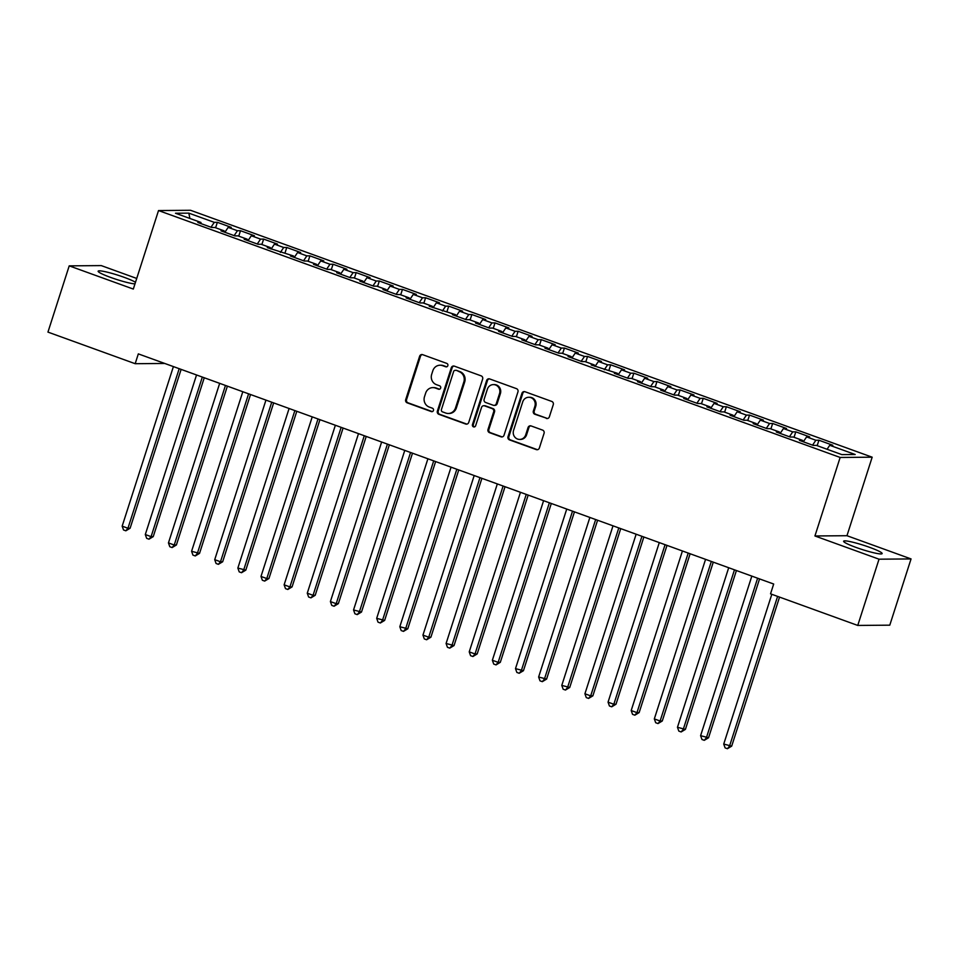 <?xml version="1.0" encoding="UTF-8"?>
<svg xmlns="http://www.w3.org/2000/svg" width="959" height="959" viewBox="0 0 959 959"><rect width="100%" height="100%" fill="white"/><g stroke="black" fill="none" stroke-linecap="round" stroke-linejoin="round"><path stroke-width="1.44" d="M447.841 365.667A1.786 1.678 -90.5 0 0 446.798 363.413L422.667 354.674A2.541 2.397 -90.5 0 0 419.622 356.257L405.705 399.603A2.541 2.397 -90.5 0 0 407.191 402.84L431.322 411.579A1.786 1.678 -90.5 0 0 433.456 410.464A1.786 1.678 -90.5 0 0 432.413 408.21L429.284 407.072A8.14 7.672 -90.5 0 1 424.489 396.738L425.652 393.13A8.14 7.672 -90.5 0 1 435.398 388.047L438.515 389.186A1.786 1.678 -90.5 0 0 440.649 388.071A1.786 1.678 -90.5 0 0 439.606 385.806L436.477 384.679A8.14 7.672 -90.5 0 1 431.682 374.334L432.845 370.725A8.14 7.672 -90.5 0 1 442.59 365.655L445.707 366.782A1.786 1.678 -90.5 0 0 447.841 365.667M869.633 547.349A20.223 2.23 17.8 0 0 843.62 541.224A20.223 2.23 17.8 0 0 856.123 547.457A20.223 2.23 17.8 0 0 882.136 553.595A20.223 2.23 17.8 0 0 869.633 547.349M135.483 282.294A20.223 2.23 17.8 0 0 124.143 277.319A20.223 2.23 17.8 0 0 98.142 271.193A20.223 2.23 17.8 0 0 110.645 277.427A20.223 2.23 17.8 0 0 134.967 283.9M546.318 418.412A2.541 2.397 -90.5 0 0 549.363 416.829L553.271 404.674A2.541 2.397 -90.5 0 0 551.773 401.437L524.981 391.728A2.541 2.397 -90.5 0 0 521.936 393.31L508.006 436.669A2.541 2.397 -90.5 0 0 509.505 439.893L536.309 449.603A2.541 2.397 -90.5 0 0 539.354 448.021L544.065 433.324A2.541 2.397 -90.5 0 0 542.566 430.1L531.106 425.94A2.541 2.397 -90.5 0 0 528.061 427.534L525.724 434.811A6.809 6.413 -90.5 0 1 519.694 439.426A6.809 6.413 -90.5 0 1 513.568 430.411L522.727 401.869A6.809 6.413 -90.5 0 1 528.757 397.266A6.809 6.413 -90.5 0 1 534.882 406.28L533.36 411.027A2.541 2.397 -90.5 0 0 534.858 414.264L547.193 418.412A2.541 2.397 -90.5 0 0 547.553 418.508M879.031 559.193L911.05 558.929L846.965 535.709L814.934 535.973L879.031 559.193L857.754 625.436L770.533 593.837L773.685 584.031L138.324 353.883L135.183 363.701L164.756 363.461M814.934 535.973L840.144 457.455L158.523 210.548L190.541 210.285L872.175 457.191L840.144 457.455M136.717 278.446L101.246 265.595L69.216 265.859L133.313 289.067L158.523 210.548M69.216 265.859L47.95 332.102L135.183 363.701M482.641 379.081A2.541 2.397 -90.5 0 0 481.142 375.856L454.35 366.146A2.541 2.397 -90.5 0 0 451.305 367.729L437.376 411.087A2.541 2.397 -90.5 0 0 438.874 414.312L465.678 424.022A2.541 2.397 -90.5 0 0 468.723 422.439L482.641 379.081M489.665 378.937L516.457 388.647A2.541 2.397 -90.5 0 1 517.956 391.871L504.038 435.23A2.541 2.397 -90.5 0 1 500.994 436.813L489.522 432.665A2.541 2.397 -90.5 0 1 488.023 429.428L493.669 411.843A2.541 2.397 -90.5 0 0 492.171 408.618L484.571 405.861A2.541 2.397 -90.5 0 0 481.526 407.443L475.64 425.748A1.786 1.678 -90.5 0 1 474.07 426.959A1.786 1.678 -90.5 0 1 472.463 424.597L486.621 380.519A2.541 2.397 -90.5 0 1 489.665 378.937M215.607 227.762L217.357 222.32L214.277 222.356L188.827 213.138L175.497 213.246L200.958 222.464L197.878 222.488L211.759 227.511L214.84 227.487L224.094 230.843L221.014 230.867L234.907 235.89L237.976 235.866L247.23 239.223L244.161 239.247L258.043 244.281L261.112 244.245L270.366 247.602L267.297 247.626L293.502 255.981L290.433 256.005L304.315 261.04L307.383 261.016L316.638 264.36L313.569 264.384L327.451 269.419L330.519 269.395L339.774 272.752L336.705 272.776L350.586 277.798L353.655 277.774L362.91 281.131L359.841 281.155L373.722 286.178L376.803 286.154L386.057 289.51L382.977 289.534L396.858 294.557L399.939 294.533L409.193 297.889L406.113 297.913L419.994 302.948L423.075 302.912L432.329 306.269L429.26 306.293L455.465 314.648L452.396 314.672L466.278 319.707L469.347 319.683L478.601 323.027L475.532 323.051L489.414 328.086L492.482 328.062L501.737 331.418L498.668 331.442L512.55 336.465L515.618 336.441L524.873 339.798L521.804 339.822L535.685 344.844L538.754 344.82L548.009 348.177L544.94 348.201L558.821 353.224L561.902 353.2L571.156 356.556L568.076 356.58L581.957 361.615L585.038 361.579L594.292 364.935L591.212 364.959L617.428 373.315L614.347 373.339L628.241 378.373L631.31 378.349L640.564 381.694L637.495 381.718L651.377 386.753L654.446 386.729L663.7 390.073L660.631 390.109L674.513 395.132L677.581 395.108L686.836 398.464L683.767 398.488L697.649 403.511L700.717 403.487L709.972 406.844L706.903 406.868L720.784 411.891L723.853 411.867L733.108 415.223L730.039 415.247L743.92 420.27L746.989 420.246L756.255 423.602L753.175 423.626L767.056 428.661L770.137 428.637L779.391 431.982L776.311 432.006L790.192 437.04L793.273 437.016L802.527 440.361L799.446 440.385L813.34 445.42L816.409 445.396L841.858 454.614L855.188 454.506L829.739 445.288L827.066 449.256M217.357 222.32L231.239 227.355L228.17 227.379L237.424 230.735L234.14 235.614M238.743 236.154L240.493 230.711L237.424 230.735M240.493 230.711L254.375 235.734L251.306 235.758L260.56 239.115L257.276 243.994M261.879 244.533L263.629 239.091L260.56 239.115M263.629 239.091L277.511 244.113L274.442 244.137L283.696 247.494L280.412 252.385M285.015 252.912L286.765 247.47L283.696 247.494M286.765 247.47L300.647 252.493L297.578 252.517L306.832 255.873L303.547 260.764M308.163 261.292L309.901 255.849L306.832 255.873M309.901 255.849L323.782 260.884L320.714 260.908L329.968 264.252L326.683 269.143M331.299 269.671L333.037 264.228L329.968 264.252M333.037 264.228L346.918 269.263L343.849 269.287L353.104 272.632L349.819 277.523M354.434 278.05L356.185 272.608L353.104 272.632M356.185 272.608L370.066 277.642L366.985 277.666L376.24 281.023L372.967 285.902M377.57 286.429L379.32 280.987L376.24 281.023M379.32 280.987L393.202 286.022L390.121 286.046L399.376 289.402L396.103 294.281M400.706 294.821L402.456 289.378L399.376 289.402M402.456 289.378L416.338 294.401L413.269 294.425L422.523 297.781L419.239 302.66M423.842 303.2L425.592 297.758L422.523 297.781M425.592 297.758L439.474 302.78L436.405 302.804L445.659 306.161L442.375 311.052M446.978 311.579L448.728 306.137L445.659 306.161M448.728 306.137L462.61 311.16L459.541 311.184L468.795 314.54L465.511 319.431M470.114 319.958L471.864 314.516L468.795 314.54M471.864 314.516L485.745 319.551L482.677 319.575L491.931 322.919L488.646 327.81M493.25 328.338L495 322.895L491.931 322.919M495 322.895L508.881 327.93L505.813 327.954L515.067 331.299L511.782 336.189M516.398 336.717L518.136 331.275L515.067 331.299M518.136 331.275L532.017 336.309L528.948 336.333L538.203 339.69L534.918 344.569M539.533 345.096L541.272 339.654L538.203 339.69M541.272 339.654L555.165 344.689L552.084 344.713L561.339 348.069L558.054 352.948M562.669 353.487L564.419 348.045L561.339 348.069M564.419 348.045L578.301 353.068L575.22 353.092L584.475 356.448L581.202 361.327M585.805 361.867L587.555 356.424L584.475 356.448M587.555 356.424L601.437 361.447L598.368 361.471L607.622 364.828L604.338 369.718M608.941 370.246L610.691 364.804L607.622 364.828M610.691 364.804L624.573 369.826L621.504 369.85L630.758 373.207L627.474 378.098M632.077 378.625L633.827 373.183L630.758 373.207M633.827 373.183L647.709 378.218L644.64 378.242L653.894 381.586L650.61 386.477M655.213 387.004L656.963 381.562L653.894 381.586M656.963 381.562L670.844 386.597L667.776 386.621L677.03 389.965L673.745 394.856M678.349 395.384L680.099 389.941L677.03 389.965M680.099 389.941L693.98 394.976L690.912 395L700.166 398.357L696.881 403.236M701.497 403.763L703.235 398.321L700.166 398.357M703.235 398.321L717.116 403.355L714.047 403.379L723.302 406.736L720.017 411.615M724.632 412.154L726.371 406.712L723.302 406.736M726.371 406.712L740.264 411.735L737.183 411.759L746.438 415.115L743.153 419.994M747.768 420.533L749.518 415.091L746.438 415.115M749.518 415.091L763.4 420.114L760.319 420.138L769.574 423.494L766.301 428.385M770.904 428.913L772.654 423.47L769.574 423.494M772.654 423.47L786.536 428.493L783.455 428.517L792.721 431.874L789.437 436.765M794.04 437.292L795.79 431.85L792.721 431.874M795.79 431.85L809.672 436.872L806.603 436.908L815.857 440.253L812.573 445.144M817.176 445.671L818.926 440.229L815.857 440.253M818.926 440.229L832.808 445.264L829.739 445.288M802.527 440.361L802.563 441.512M779.391 431.982L779.427 433.132M806.603 436.908L803.318 441.787M756.255 423.602L756.291 424.753M783.455 428.517L780.182 433.408M733.108 415.223L733.144 416.374M760.319 420.138L757.047 425.029M709.972 406.844L710.008 407.995M737.183 411.759L733.899 416.65M686.836 398.464L686.872 399.615M714.047 403.379L710.763 408.27M663.7 390.073L663.736 391.236M690.912 395L687.627 399.879M640.564 381.694L640.6 382.845M667.776 386.621L664.491 391.5M617.428 373.315L617.464 374.466M644.64 378.242L641.355 383.121M594.292 364.935L594.328 366.086M621.504 369.85L618.219 374.741M571.156 356.556L571.192 357.707M598.368 361.471L595.083 366.362M548.009 348.177L548.045 349.328M575.22 353.092L571.948 357.983M524.873 339.798L524.909 340.948M552.084 344.713L548.8 349.603M501.737 331.418L501.773 332.569M528.948 336.333L525.664 341.212M478.601 323.027L478.637 324.178M505.813 327.954L502.528 332.833M455.465 314.648L455.501 315.799M482.677 319.575L479.392 324.454M432.329 306.269L432.365 307.419M459.541 311.184L456.256 316.074M409.193 297.889L409.229 299.04M436.405 302.804L433.12 307.695M386.057 289.51L386.093 290.661M413.269 294.425L409.984 299.316M362.91 281.131L362.958 282.282M390.121 286.046L386.849 290.937M339.774 272.752L339.81 273.902M366.985 277.666L363.701 282.545M316.638 264.36L316.674 265.511M343.849 269.287L340.565 274.166M293.502 255.981L293.538 257.132M320.714 260.908L317.429 265.787M270.366 247.602L270.402 248.753M297.578 252.517L294.293 257.408M247.23 239.223L247.266 240.373M274.442 244.137L271.157 249.028M224.094 230.843L224.13 231.994M251.306 235.758L248.021 240.649M200.958 222.464L200.994 223.615M228.17 227.379L224.885 232.27M857.754 625.436L889.784 625.172L911.05 558.929M846.965 535.709L872.175 457.191M188.827 213.138L189.894 218.46M214.277 222.356L211.004 227.235M446.702 366.817A1.786 1.678 -90.5 0 1 446.57 366.77L443.454 365.643A8.14 7.672 -90.5 0 0 440.912 365.211L440.049 365.211M432.857 387.616L433.72 387.604A8.14 7.672 -90.5 0 1 436.261 388.047L439.39 389.174A1.786 1.678 -90.5 0 0 439.51 389.21M422.308 354.566A2.541 2.397 -90.5 0 0 420.486 356.245L406.568 399.603A2.541 2.397 -90.5 0 0 408.066 402.828L432.197 411.567A1.786 1.678 -90.5 0 0 432.317 411.615M453.979 366.05A2.541 2.397 -90.5 0 0 452.168 367.729L438.251 411.075A2.541 2.397 -90.5 0 0 439.749 414.312L466.542 424.01A2.541 2.397 -90.5 0 0 466.901 424.118M455.765 370.426A1.786 1.678 -90.5 0 0 453.631 371.529L441.416 409.589A1.786 1.678 -90.5 0 0 442.459 411.843L445.755 413.041A8.14 7.672 -90.5 0 0 455.489 407.971L463.844 381.958A8.14 7.672 -90.5 0 0 459.049 371.613L456.628 370.414A1.786 1.678 -90.5 0 0 456.064 370.318L455.201 370.33M448.297 413.473L449.16 413.473A8.14 7.672 -90.5 0 0 456.364 407.959L455.489 407.971M456.628 370.414L459.924 371.613A8.14 7.672 -90.5 0 1 464.707 381.946L456.364 407.959M483.768 405.729L484.631 405.717A2.541 2.397 -90.5 0 1 485.434 405.849L493.034 408.606A2.541 2.397 -90.5 0 1 494.532 411.843L488.886 429.416A2.541 2.397 -90.5 0 0 490.385 432.653L501.857 436.813A2.541 2.397 -90.5 0 0 502.216 436.908M489.294 378.841A2.541 2.397 -90.5 0 0 487.484 380.519L473.326 424.585A1.786 1.678 -90.5 0 0 474.501 426.887M499.531 393.598A6.809 6.413 -90.5 0 0 493.394 384.595A6.809 6.413 -90.5 0 0 487.376 389.198L484.151 399.256A2.541 2.397 -90.5 0 0 485.65 402.492L493.262 405.249A2.541 2.397 -90.5 0 0 496.294 403.655L499.531 393.598L500.394 393.598A6.809 6.413 -90.5 0 0 494.269 384.583L493.394 384.595M494.053 405.381L494.916 405.369A2.541 2.397 -90.5 0 0 497.17 403.655L496.294 403.655M500.394 393.598L497.17 403.655M528.757 397.266L529.62 397.254A6.809 6.413 -90.5 0 1 535.745 406.268L534.223 411.027A2.541 2.397 -90.5 0 0 535.721 414.252L547.193 418.412M519.694 439.426L520.569 439.414A6.809 6.413 -90.5 0 0 526.587 434.811L525.724 434.811M530.747 425.844A2.541 2.397 -90.5 0 0 528.924 427.522L526.587 434.811M524.609 391.632A2.541 2.397 -90.5 0 0 522.799 393.31L508.881 436.657A2.541 2.397 -90.5 0 0 510.38 439.893L537.172 449.603A2.541 2.397 -90.5 0 0 537.531 449.699M173.399 366.59L122.165 526.155L127.955 528.253L130.112 528.229L181.119 369.383M130.112 528.229L125.845 530.807L127.955 528.253L179.189 368.688M125.845 530.807L123.531 529.967L122.165 526.155M196.535 374.969L145.3 534.535L151.09 536.632L153.248 536.608L204.255 377.762M153.248 536.608L148.981 539.186L151.09 536.632L202.325 377.067M148.981 539.186L146.667 538.347L145.3 534.535M219.671 383.348L168.448 542.914L174.226 545.012L176.396 544.988L227.391 386.141M176.396 544.988L172.117 547.565L174.226 545.012L225.461 385.446M172.117 547.565L169.803 546.726L168.448 542.914M242.807 391.728L191.584 551.293L199.532 553.379L250.527 394.533M199.532 553.379L195.252 555.944L197.362 553.391L248.597 393.825M195.252 555.944L192.939 555.105L191.584 551.293M265.943 400.119L214.72 559.672L220.498 561.77L222.668 561.758L273.663 402.912M222.668 561.758L218.388 564.324L220.498 561.77L271.733 402.205M218.388 564.324L216.075 563.496L214.72 559.672M289.091 408.498L237.856 568.064L245.804 570.137L296.799 411.291M245.804 570.137L241.524 572.715L243.634 570.149L294.869 410.584M241.524 572.715L239.211 571.876L237.856 568.064M312.226 416.877L260.992 576.443L266.782 578.541L268.94 578.517L319.946 419.67M268.94 578.517L264.672 581.094L266.782 578.541L318.004 418.975M264.672 581.094L262.358 580.255L260.992 576.443M335.362 425.257L284.128 584.822L289.918 586.92L292.075 586.896L343.082 428.05M292.075 586.896L287.808 589.473L289.918 586.92L341.14 427.354M287.808 589.473L285.494 588.634L284.128 584.822M358.498 433.636L307.264 593.201L313.054 595.299L315.211 595.275L366.218 436.429M315.211 595.275L310.944 597.853L313.054 595.299L364.276 435.734M310.944 597.853L308.63 597.013L307.264 593.201M381.634 442.015L330.399 601.581L336.189 603.679L338.347 603.655L389.354 444.808M338.347 603.655L334.08 606.232L336.189 603.679L387.424 444.113M334.08 606.232L331.766 605.393L330.399 601.581M404.77 450.394L353.547 609.96L361.495 612.046L412.49 453.199M361.495 612.046L357.216 614.611L359.325 612.058L410.56 452.492M357.216 614.611L354.902 613.772L353.547 609.96M427.906 458.774L376.683 618.339L384.631 620.425L435.626 461.579M384.631 620.425L380.351 622.99L382.461 620.437L433.696 460.871M380.351 622.99L378.038 622.163L376.683 618.339M451.042 467.165L399.819 626.73L407.767 628.804L458.762 469.958M407.767 628.804L403.487 631.382L405.597 628.816L456.832 469.251M403.487 631.382L401.174 630.543L399.819 626.73M474.19 475.544L422.955 635.11L428.733 637.208L430.903 637.184L481.897 478.337M430.903 637.184L426.623 639.761L428.733 637.208L479.968 477.642M426.623 639.761L424.31 638.922L422.955 635.11M497.325 483.923L446.091 643.489L454.039 645.563L505.033 486.716M454.039 645.563L449.759 648.14L451.881 645.587L503.103 486.021M449.759 648.14L447.445 647.301L446.091 643.489M520.461 492.303L469.227 651.868L475.017 653.966L477.174 653.942L528.181 495.096M477.174 653.942L472.907 656.519L475.017 653.966L526.239 494.4M472.907 656.519L470.593 655.68L469.227 651.868M543.597 500.682L492.363 660.248L498.153 662.345L500.31 662.321L551.317 503.475M500.31 662.321L496.043 664.899L498.153 662.345L549.375 502.78M496.043 664.899L493.729 664.06L492.363 660.248M566.733 509.061L515.498 668.627L523.446 670.713L574.453 511.866M523.446 670.713L519.179 673.278L521.288 670.725L572.523 511.159M519.179 673.278L516.865 672.439L515.498 668.627M589.869 517.44L538.634 677.006L546.594 679.092L597.589 520.246M546.594 679.092L542.314 681.657L544.424 679.104L595.659 519.538M542.314 681.657L540.001 680.83L538.634 677.006M613.005 525.832L561.782 685.397L569.73 687.471L620.725 528.625M569.73 687.471L565.45 690.048L567.56 687.483L618.795 527.918M565.45 690.048L563.137 689.209L561.782 685.397M636.141 534.211L584.918 693.777L590.696 695.874L592.866 695.85L643.861 537.004M592.866 695.85L588.586 698.428L590.696 695.874L641.931 536.309M588.586 698.428L586.273 697.589L584.918 693.777M659.289 542.59L608.054 702.156L613.832 704.254L616.002 704.23L666.996 545.383M616.002 704.23L611.722 706.807L613.832 704.254L665.066 544.688M611.722 706.807L609.409 705.968L608.054 702.156M682.424 550.969L631.19 710.535L636.968 712.633L639.138 712.609L690.132 553.763M639.138 712.609L634.858 715.186L636.968 712.633L688.202 553.067M634.858 715.186L632.544 714.347L631.19 710.535M705.56 559.349L654.326 718.914L660.116 721.012L662.273 720.988L713.28 562.142M662.273 720.988L658.006 723.566L660.116 721.012L711.338 561.447M658.006 723.566L655.692 722.726L654.326 718.914M728.696 567.728L677.462 727.294L685.409 729.379L736.416 570.533M685.409 729.379L681.142 731.945L683.252 729.391L734.474 569.826M681.142 731.945L678.828 731.106L677.462 727.294M751.832 576.107L700.597 735.673L708.545 737.759L759.552 578.912M708.545 737.759L704.278 740.324L706.387 737.771L757.622 578.205M704.278 740.324L701.964 739.497L700.597 735.673M771.815 594.304L723.733 744.064L731.681 746.138L779.535 597.109M731.681 746.138L727.413 748.715L729.523 746.15L777.605 596.402M727.413 748.715L725.1 747.876L723.733 744.064M443.454 365.643L442.59 365.655M439.39 389.174L438.515 389.186M436.261 388.047L435.398 388.047M432.197 411.567L431.322 411.579M408.066 402.828L407.191 402.84M406.568 399.603L405.705 399.603M420.486 356.245L419.622 356.257M446.57 366.77L445.707 366.782M466.542 424.01L465.678 424.022M439.749 414.312L438.874 414.312M438.251 411.075L437.376 411.087M452.168 367.729L451.305 367.729M464.707 381.946L463.844 381.958M459.924 371.613L459.049 371.613M501.857 436.813L500.994 436.813M490.385 432.653L489.522 432.665M488.886 429.416L488.023 429.428M494.532 411.843L493.669 411.843M493.034 408.606L492.171 408.618M485.434 405.849L484.571 405.861M473.326 424.585L472.463 424.597M487.484 380.519L486.621 380.519M535.721 414.252L534.858 414.264M534.223 411.027L533.36 411.027M535.745 406.268L534.882 406.28M528.924 427.522L528.061 427.534M537.172 449.603L536.309 449.603M510.38 439.893L509.505 439.893M508.881 436.657L508.006 436.669M522.799 393.31L521.936 393.31"/></g></svg>
